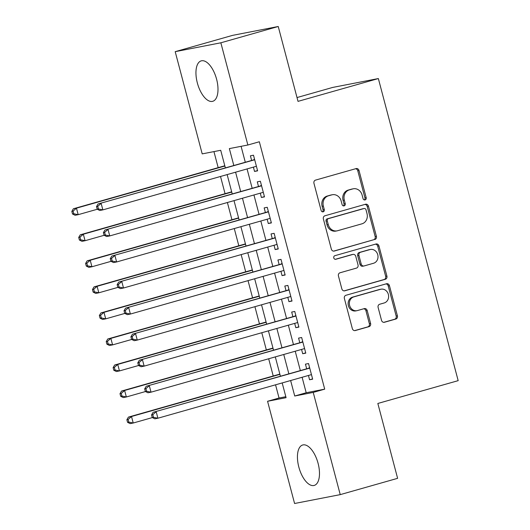 <?xml version="1.0" encoding="UTF-8"?>
<svg xmlns="http://www.w3.org/2000/svg" width="530" height="530" viewBox="0 0 530 530"><rect width="100%" height="100%" fill="white"/><g stroke="black" fill="none" stroke-linecap="round" stroke-linejoin="round"><path stroke-width="0.79" d="M365.084 199.909A1.855 1.636 79 0 0 366.19 197.677L359.015 170.514A2.643 2.339 79 0 0 356.087 168.6L315.529 180.114A2.643 2.339 79 0 0 313.952 183.314L321.127 210.47A1.855 1.636 79 0 0 324.281 209.575L323.353 206.057A8.467 7.486 79 0 1 328.401 195.835L331.78 194.874A8.467 7.486 79 0 1 332.33 194.742A8.467 7.486 79 0 1 341.154 201.009L342.082 204.52A1.855 1.636 79 0 0 345.235 203.626L344.308 200.108A8.467 7.486 79 0 1 349.356 189.886L352.735 188.925A8.467 7.486 79 0 1 353.285 188.793A8.467 7.486 79 0 1 362.103 195.053L363.037 198.571A1.855 1.636 79 0 0 365.084 199.909M364.322 199.923A1.855 1.636 79 0 0 364.951 197.915L357.776 170.753A2.643 2.339 79 0 0 355.511 168.759M322.419 211.821A1.855 1.636 79 0 0 323.048 209.814L322.121 206.302L323.353 206.057M343.367 205.872A1.855 1.636 79 0 0 344.003 203.865L343.076 200.353L344.308 200.108M298.834 467.082A21.021 9.778 74.1 0 1 302.716 444.988A21.021 9.778 74.1 0 1 318.086 463.339A21.021 9.778 74.1 0 1 314.204 485.434A21.021 9.778 74.1 0 1 298.834 467.082M197.345 82.958A21.021 9.778 74.1 0 1 201.228 60.864A21.021 9.778 74.1 0 1 216.598 79.215A21.021 9.778 74.1 0 1 212.715 101.309A21.021 9.778 74.1 0 1 197.345 82.958M381.527 320.345A2.643 2.339 79 0 0 384.455 322.267L395.83 319.034A2.643 2.339 79 0 0 397.407 315.834L389.437 285.67A2.643 2.339 79 0 0 386.509 283.755L345.958 295.276A2.643 2.339 79 0 0 344.381 298.469L352.351 328.633A2.643 2.339 79 0 0 355.279 330.548L369.019 326.646A2.643 2.339 79 0 0 370.596 323.452L367.191 310.54A2.643 2.339 79 0 0 364.256 308.626L357.445 310.56A7.075 6.261 79 0 1 356.988 310.666A7.075 6.261 79 0 1 349.548 305.174A7.075 6.261 79 0 1 353.828 296.886L380.527 289.3A7.075 6.261 79 0 1 380.984 289.195A7.075 6.261 79 0 1 388.424 294.687A7.075 6.261 79 0 1 384.144 302.981L379.692 304.24A2.643 2.339 79 0 0 378.115 307.44L381.527 320.345M225.349 167.825L220.712 150.288L202.202 153.879L175.198 51.668L232.577 35.371L278.237 26.5L298.019 101.369L378.354 78.559L458.172 380.653L377.837 403.462L397.613 478.332L340.233 494.629L294.581 503.5L267.57 401.283L286.081 397.685L282.179 382.932M278.237 26.5L220.851 42.797L247.861 145.008L229.351 148.605L233.796 165.426M302.107 377.274L306.194 392.75L324.704 389.152L259.336 141.755L247.861 145.008M324.704 389.152L313.23 392.412L340.233 494.629M374.829 239.534A2.643 2.339 79 0 0 376.406 236.34L368.436 206.177A2.643 2.339 79 0 0 365.508 204.255L324.95 215.776A2.643 2.339 79 0 0 323.373 218.969L331.343 249.133A2.643 2.339 79 0 0 334.271 251.048L373.59 239.772A2.643 2.339 79 0 0 375.167 236.579L367.197 206.415A2.643 2.339 79 0 0 364.932 204.421M378.937 245.927L386.907 276.09A2.643 2.339 79 0 1 385.33 279.284L344.778 290.798A2.643 2.339 79 0 1 341.85 288.883L338.438 275.971A2.643 2.339 79 0 1 340.015 272.778L356.458 268.107A2.643 2.339 79 0 0 358.035 264.914L355.776 256.348A2.643 2.339 79 0 0 352.848 254.433L335.722 259.296A1.855 1.636 79 0 1 334.781 255.718L376.008 244.005A2.643 2.339 79 0 1 378.937 245.927L377.704 246.165L385.674 276.329L386.907 276.09M253.393 167.136L254.532 171.435L257.613 170.832L253.486 155.21L250.405 155.807L251.604 160.365M260.276 193.178L261.409 197.478L264.496 196.875L260.369 181.253L257.282 181.85L258.488 186.408M267.153 219.221L268.293 223.521L271.38 222.918L267.246 207.296L264.165 207.893L265.371 212.451M274.036 245.264L275.176 249.564L278.257 248.961L274.129 233.339L271.042 233.935L272.248 238.493M280.92 271.3L282.053 275.607L285.14 275.004L281.013 259.382L277.925 259.978L279.131 264.536M287.797 297.343L288.936 301.643L292.017 301.047L287.889 285.418L284.809 286.021L286.008 290.579M294.68 323.386L295.813 327.686L298.9 327.089L294.773 311.461L291.685 312.064L292.891 316.622M301.557 349.429L302.696 353.729L305.784 353.132L301.649 337.504L298.569 338.107L299.775 342.665M241.084 146.326L245.271 162.167M247.06 168.931L252.154 188.21M253.943 194.974L259.031 214.252M260.82 221.017L265.914 240.295M267.703 247.06L272.791 266.332M274.58 273.102L279.674 292.375M281.463 299.145L286.558 318.417M288.346 325.188L293.435 344.46M295.223 351.231L300.318 370.503M308.44 375.472L309.58 379.772L312.66 379.175L308.533 363.547L305.446 364.15L306.651 368.708M213.941 151.6L218.181 167.646M220.513 176.47L225.058 193.689M227.39 202.513L231.941 219.731M234.273 228.556L238.818 245.774M241.15 254.599L245.701 271.817M248.033 280.642L252.585 297.86M254.917 306.685L259.462 323.896M261.793 332.727L266.345 349.939M268.677 358.77L273.222 375.982M275.554 384.813L279.045 398.023L285.822 396.712M378.354 78.559L332.694 87.43L297.012 97.56M175.198 51.668L220.851 42.797M279.045 398.023L267.57 401.283M280.39 376.161L275.302 356.889M273.513 350.118L268.418 330.846M266.63 324.075L261.542 304.803M259.753 298.032L254.658 278.76M252.87 271.989L247.775 252.717M245.993 245.953L240.898 226.674M239.109 219.91L234.015 200.631M232.226 193.867L227.138 174.589M290.625 380.533L294.72 396.009L313.23 392.412M235.585 172.19L240.673 191.469M242.462 198.233L247.556 217.512M249.345 224.276L254.44 243.548M256.222 250.319L261.316 269.591M263.105 276.362L268.2 295.634M269.989 302.405L275.077 321.677M276.865 328.448L281.96 347.72M283.749 354.49L288.843 373.763M306.194 392.75L294.72 396.009M254.532 171.435L257.547 170.581M261.409 197.478L264.43 196.617M268.293 223.521L271.307 222.66M275.176 249.564L278.19 248.702M282.053 275.607L285.074 274.745M288.936 301.643L291.95 300.788M295.813 327.686L298.834 326.831M302.696 353.729L305.711 352.874M309.58 379.772L312.594 378.917M353.285 188.793L352.046 189.031A8.467 7.486 79 0 0 351.503 189.164L352.735 188.925M343.076 200.353A8.467 7.486 79 0 1 348.124 190.124L351.503 189.164M332.33 194.742L331.098 194.98A8.467 7.486 79 0 0 330.548 195.113L331.78 194.874M322.121 206.302A8.467 7.486 79 0 1 327.169 196.073L330.548 195.113M333.615 251.127L373.59 239.772M366.025 209.88A1.855 1.636 79 0 0 363.971 208.542L328.375 218.651A1.855 1.636 79 0 0 327.275 220.884L328.249 224.594A8.467 7.486 79 0 0 337.073 230.855A8.467 7.486 79 0 0 337.623 230.722L361.957 223.819A8.467 7.486 79 0 0 367.005 213.59L366.025 209.88M362.977 208.734A1.855 1.636 79 0 0 362.739 208.78L363.971 208.542M337.073 230.855L335.841 231.093A8.467 7.486 79 0 1 327.017 224.833L326.036 221.129A1.855 1.636 79 0 1 327.142 218.89L362.739 208.78M344.116 290.877L384.098 279.522A2.643 2.339 79 0 0 385.674 276.329M351.96 254.605A2.643 2.339 79 0 0 351.615 254.672L335.172 259.342M373.524 263.264A7.075 6.261 79 0 0 377.81 254.97A7.075 6.261 79 0 0 370.371 249.478A7.075 6.261 79 0 0 369.913 249.584L360.506 252.253A2.643 2.339 79 0 0 358.929 255.453L361.195 264.013A2.643 2.339 79 0 0 364.123 265.934L373.524 263.264M370.371 249.478L369.138 249.716A7.075 6.261 79 0 0 368.681 249.822L369.913 249.584M363.951 265.974L362.719 266.212A2.643 2.339 79 0 1 359.956 264.258L357.697 255.692A2.643 2.339 79 0 1 359.274 252.499L368.681 249.822M377.704 246.165A2.643 2.339 79 0 0 375.432 244.171M380.984 289.195L379.752 289.433A7.075 6.261 79 0 0 379.294 289.546L380.527 289.3M356.988 310.666L355.756 310.911A7.075 6.261 79 0 1 348.316 305.412A7.075 6.261 79 0 1 352.596 297.125L379.294 289.546M354.616 330.627L367.787 326.884A2.643 2.339 79 0 0 369.364 323.691L365.952 310.779A2.643 2.339 79 0 0 363.686 308.785M383.793 322.339L394.598 319.272A2.643 2.339 79 0 0 396.175 316.079L388.205 285.915A2.643 2.339 79 0 0 385.939 283.921M224.806 165.764L73.372 208.767L76.459 208.164L78.182 214.677L97.301 209.251M224.872 166.022L76.459 208.164L73.067 211.145L71.828 211.39L72.517 213.994L73.756 213.749L73.067 211.145M73.756 213.749L78.182 214.677L75.094 215.279L72.517 213.994M71.828 211.39L73.372 208.767M254.652 159.609L98.05 203.97L254.691 159.768M97.745 206.356L101.137 203.374L102.86 209.88L99.772 210.483L97.195 209.198L98.434 208.959L97.745 206.356L96.513 206.594L97.195 209.198M256.414 166.274L102.86 209.88L98.434 208.959M253.446 159.848A2.696 2.385 79 0 0 254.248 159.411L254.532 159.172M98.05 203.97L96.513 206.594M231.683 191.807L80.255 234.81L83.343 234.207L85.058 240.719L104.178 235.287M231.749 192.065L83.343 234.207L79.944 237.188L78.712 237.427L79.401 240.037L80.633 239.792L79.944 237.188M80.633 239.792L85.058 240.719L81.978 241.322L79.401 240.037M78.712 237.427L80.255 234.81M238.566 217.85L87.132 260.853L90.219 260.25L91.942 266.762L111.061 261.33M238.632 218.108L90.219 260.25L86.827 263.231L85.595 263.47L86.284 266.073L87.516 265.835L86.827 263.231M87.516 265.835L91.942 266.762L88.855 267.358L86.284 266.073M85.595 263.47L87.132 260.853M245.443 243.893L94.015 286.896L97.103 286.293L98.819 292.805L117.945 287.373M245.516 244.151L97.103 286.293L93.711 289.274L92.472 289.512L93.161 292.116L94.393 291.878L93.711 289.274M94.393 291.878L98.819 292.805L95.738 293.401L93.161 292.116M92.472 289.512L94.015 286.896M252.326 269.936L100.899 312.938L103.979 312.336L105.702 318.848L124.822 313.415M252.393 270.194L103.979 312.336L100.587 315.317L99.355 315.555L100.044 318.159L101.276 317.921L100.587 315.317M101.276 317.921L105.702 318.848L102.615 319.444L100.044 318.159M99.355 315.555L100.899 312.938M261.529 185.652L104.933 230.013L261.575 185.811M104.622 232.392L108.021 229.417L109.736 235.923L106.656 236.526L104.079 235.24L105.311 235.002L104.622 232.392L103.39 232.637L104.079 235.24M263.291 192.317L109.736 235.923L105.311 235.002M260.323 185.884A2.696 2.385 79 0 0 261.131 185.454L261.416 185.215M104.933 230.013L103.39 232.637M268.412 211.695L111.817 256.056L268.452 211.854M111.505 258.435L114.897 255.46L116.62 261.966L113.533 262.569L110.962 261.283L112.194 261.045L111.505 258.435L110.273 258.68L110.962 261.283M270.174 218.36L116.62 261.966L112.194 261.045M267.206 211.927A2.696 2.385 79 0 0 268.014 211.496L268.299 211.258M111.817 256.056L110.273 258.68M275.295 237.738L118.694 282.099L275.335 237.897M118.389 284.477L121.781 281.496L123.503 288.009L120.416 288.611L117.839 287.326L119.078 287.081L118.389 284.477L117.15 284.723L117.839 287.326M277.051 244.403L123.503 288.009L119.078 287.081M274.083 237.97A2.696 2.385 79 0 0 274.891 237.539L275.176 237.301M118.694 282.099L117.15 284.723M282.172 263.781L125.577 308.142L282.212 263.933M125.266 310.52L128.657 307.539L130.38 314.051L127.293 314.654L124.722 313.369L125.954 313.124L125.266 310.52L124.033 310.759L124.722 313.369M283.934 270.446L130.38 314.051L125.954 313.124M280.966 264.013A2.696 2.385 79 0 0 281.774 263.582L282.059 263.344M125.577 308.142L124.033 310.759M259.21 295.978L107.775 338.981L110.863 338.378L112.585 344.891L131.705 339.458M259.276 296.23L110.863 338.378L107.471 341.36L106.232 341.598L106.921 344.202L108.16 343.963L107.471 341.36M108.16 343.963L112.585 344.891L109.498 345.487L106.921 344.202M106.232 341.598L107.775 338.981M289.055 289.824L132.454 334.185L289.095 289.976M132.149 336.563L135.541 333.582L137.263 340.094L134.176 340.697L131.599 339.405L132.838 339.167L132.149 336.563L130.917 336.802L131.599 339.405M290.818 296.489L137.263 340.094L132.838 339.167M287.843 290.056A2.696 2.385 79 0 0 288.651 289.625L288.936 289.387M132.454 334.185L130.917 336.802M266.087 322.021L114.659 365.018L117.746 364.421L119.462 370.934L138.582 365.501M266.153 322.273L117.746 364.421L114.347 367.403L113.115 367.641L113.804 370.245L115.036 370.006L114.347 367.403M115.036 370.006L119.462 370.934L116.381 371.53L113.804 370.245M113.115 367.641L114.659 365.018M295.932 315.867L139.337 360.228L295.978 316.019M139.026 362.606L142.424 359.625L144.14 366.137L141.059 366.733L138.482 365.448L139.715 365.21L139.026 362.606L137.793 362.845L138.482 365.448M297.694 322.531L144.14 366.137L139.715 365.21M294.726 316.099A2.696 2.385 79 0 0 295.535 315.668L295.82 315.43M139.337 360.228L137.793 362.845M272.97 348.058L121.536 391.06L124.623 390.464L126.345 396.977L145.465 391.544M273.036 348.316L124.623 390.464L121.231 393.445L119.999 393.684L120.688 396.288L121.92 396.049L121.231 393.445M121.92 396.049L126.345 396.977L123.258 397.573L120.688 396.288M119.999 393.684L121.536 391.06M302.815 341.91L146.22 386.271L302.855 342.062M145.909 388.649L149.301 385.668L151.024 392.18L147.936 392.776L145.366 391.491L146.598 391.253L145.909 388.649L144.677 388.887L145.366 391.491M304.578 348.574L151.024 392.18L146.598 391.253M301.61 342.142A2.696 2.385 79 0 0 302.418 341.711L302.696 341.472M146.22 386.271L144.677 388.887M279.847 374.1L128.419 417.103L131.506 416.507L133.222 423.019L152.349 417.587M279.919 374.359L131.506 416.507L128.114 419.488L126.875 419.727L127.564 422.33L128.797 422.092L128.114 419.488M128.797 422.092L133.222 423.019L130.142 423.616L127.564 422.33M126.875 419.727L128.419 417.103M309.699 367.946L153.097 412.313L309.739 368.105M152.792 414.692L156.184 411.711L157.9 418.223L154.82 418.819L152.243 417.534L153.481 417.296L152.792 414.692L151.553 414.93L152.243 417.534M311.454 374.617L157.9 418.223L153.481 417.296M308.486 368.184A2.696 2.385 79 0 0 309.295 367.754L309.58 367.515M153.097 412.313L151.553 414.93M364.951 197.915L366.19 197.677M323.048 209.814L324.281 209.575M344.003 203.865L345.235 203.626M348.124 190.124L349.356 189.886M327.169 196.073L328.401 195.835M357.776 170.753L359.015 170.514M333.926 251.114L334.271 251.048M367.197 206.415L368.436 206.177M375.167 236.579L376.406 236.34M327.142 218.89L328.375 218.651M326.036 221.129L327.275 220.884M327.017 224.833L328.249 224.594M384.098 279.522L385.33 279.284M344.434 290.864L344.778 290.798M351.615 254.672L352.848 254.433M359.274 252.499L360.506 252.253M357.697 255.692L358.929 255.453M359.956 264.258L361.195 264.013M352.596 297.125L353.828 296.886M365.952 310.779L367.191 310.54M369.364 323.691L370.596 323.452M367.787 326.884L369.019 326.646M354.934 330.614L355.279 330.548M388.205 285.915L389.437 285.67M396.175 316.079L397.407 315.834M394.598 319.272L395.83 319.034M384.111 322.333L384.455 322.267M254.579 159.351L254.248 159.411M261.462 185.394L261.131 185.454M268.346 211.43L268.014 211.496M275.222 237.473L274.891 237.539M282.106 263.516L281.774 263.582M288.982 289.559L288.651 289.625M295.866 315.602L295.535 315.668M309.626 367.688L309.295 367.754M362.858 208.754L364.09 208.515M351.781 254.632L353.02 254.393"/></g></svg>
